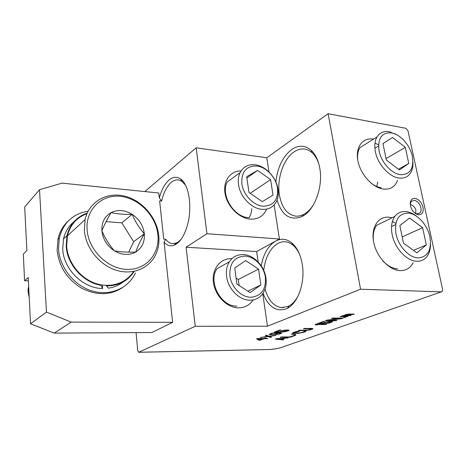 <?xml version="1.0" encoding="UTF-8"?>
<svg xmlns="http://www.w3.org/2000/svg" width="466" height="466" viewBox="0 0 466 466"><rect width="100%" height="100%" fill="white"/><g stroke="black" fill="none" stroke-linecap="round" stroke-linejoin="round"><path stroke-width="0.7" d="M328.105 113.71L360.562 289.223L441.407 291.856L442.205 291.559L442.624 289.485L407.971 130.725L405.816 128.284L328.105 113.71L266.808 157.758L196.174 147.821L144.833 191.573M415.579 213.469L415.911 210.061C415.206 207.504 413.325 205.593 410.261 204.318M410.261 204.411L411.222 201.44L414.233 200.252C417.472 201.038 419.691 203.508 420.891 207.661C421.322 209.834 421.054 211.547 420.076 212.805L417.169 213.929L414.612 212.91M410.464 205.832C409.795 200.875 411.309 198.382 415.014 198.359C418.893 199.308 421.555 202.279 423 207.259C423.716 212.176 422.231 214.686 418.544 214.791C414.618 213.882 411.927 210.894 410.464 205.832M397.603 180.365C395.081 186.779 390.374 189.685 383.477 189.08C372.672 187.856 360.428 174.412 357.888 160.787C355.185 147.139 362.676 137.185 373.371 139.165L373.458 139.177M413.161 262.661C410.342 268.107 405.95 270.758 399.991 270.624C388.982 270.216 376.371 256.632 373.645 242.035C370.75 227.42 378.281 215.979 389.18 217.232L392.057 217.773M397.644 268.894C392.465 268.515 387.514 265.836 382.79 260.844M373.476 241.091C372.695 234.549 373.767 229.272 376.697 225.264L394.877 216.393C391.656 220.954 390.747 226.994 392.139 234.526C394.638 248.046 406.503 260.943 416.54 261.228C420.507 261.414 423.769 260.115 426.326 257.319C429.104 254.116 430.497 249.788 430.497 244.347M392.372 221.571L395.867 223.307M263.715 270.356C265.37 257.279 270.07 248.302 277.823 243.433C280.357 242.064 282.955 241.528 285.617 241.825C288.227 242.145 290.697 243.287 293.032 245.238C295.66 247.475 297.861 250.568 299.644 254.529M298.019 296.155C295.508 300.71 292.526 303.966 289.077 305.906L287.563 306.64L281.336 307.601C273.682 306.244 268.265 300.052 265.072 289.013M261.17 265.754C263.517 253.795 268.329 245.582 275.604 241.103C281.179 238.143 286.602 238.761 291.879 242.967C297.087 247.51 300.535 254.576 302.236 264.158C305.387 281.942 298.269 302.754 287.627 308.154L286.013 308.935C275.913 311.952 268.247 306.727 263.016 293.254M256.65 251.541L279.408 239.011L206.933 233.716L186.085 247.219L256.65 251.541L258.17 262.009M360.562 289.223L267.467 326.206L262.748 293.644M267.467 326.206L195.248 326.287L138.623 352.29L137.738 350.554L136.084 332.619M186.085 247.219L195.248 326.287M253.079 299.941C249.625 305.143 244.755 307.781 238.47 307.857C226.965 307.84 214.983 295.7 213.411 282.28C211.663 268.847 220.535 257.931 231.87 258.682L231.911 258.688M236.903 306.156C221.006 306.809 207.702 281.668 217.028 268.731L229.354 261.822C226.843 265.935 225.917 270.787 226.587 276.39C227.967 288.809 239.233 300.29 249.788 300.203C254.908 300.209 259.044 298.269 262.201 294.384C265.556 289.91 266.802 284.429 265.935 277.94C264.368 265.981 253.836 254.972 243.433 254.576C237.427 254.354 232.738 256.772 229.354 261.822M196.174 147.821L206.933 233.716M28.385 280.876L24.593 280.759L28.216 277.497L30.529 323.777L54.219 333.103L151.939 332.526L172.624 322.315L164.055 242.25L165.71 239.262L163.723 239.128L159.628 200.898L161.591 201.085L159.308 197.881C161.615 189.633 164.9 183.645 169.158 179.928C173.002 176.8 176.771 176.451 180.464 178.88C189.12 184.221 192.674 208.238 187.099 226.272C184.437 234.992 180.855 240.928 176.346 244.073L174.074 245.262C170.387 246.555 167.044 245.553 164.055 242.25M159.308 197.881L158.784 192.994L62.007 183.138L39.523 189.714L24.692 206.927L26.871 250.551L23.3 254.11L24.593 280.759M172.624 322.315L71.222 322.111L46.454 312.121L39.523 189.714M161.591 201.085C163.717 192.353 166.979 186.068 171.383 182.229C173.672 180.359 176.002 179.567 178.367 179.853L181.961 181.321L185.515 185.159M180.767 239.728L178.129 242.011L176.002 243.124L172.239 243.613C169.805 243.275 167.626 241.825 165.71 239.262M249.118 217.744C250.836 214.669 251.692 211.663 251.704 208.716M248.582 217.704C233.664 217.139 220.208 194.52 227.286 181.95L240.077 172.647C238.435 176.101 237.91 180.062 238.51 184.548C239.973 196.64 251.355 208.605 261.944 209.339C268.101 209.758 272.726 207.533 275.825 202.652C278.051 198.825 278.773 194.31 277.992 189.103C276.344 177.441 265.713 166.001 255.281 164.807C248.337 164.084 243.269 166.7 240.077 172.647M266.628 209.129C263.564 216.148 258.094 219.48 250.207 219.113C239.075 218.251 227.332 206.496 225.107 193.809C222.742 181.111 230.274 170.725 241.044 170.94M266.808 157.758L269.016 172.006M274.125 204.941L279.408 239.011M344.764 317.562L345.702 317.224L343.646 317.556L344.764 317.562L344.7 317.218M340.582 318.499L326.998 320.13L325.367 320.73L335.875 320.765L336.97 320.369L327.808 320.334L341.584 318.709L343.261 318.103L332.689 318.039L331.576 318.447L340.582 318.499L340.512 318.086M324.604 322.909L325.023 322.262L323.089 323.293L319.519 323.288L324.685 321.394L323.561 321.389L317.515 323.614L323.317 323.62L324.557 323.165L324.528 322.466L324.557 323.165M325.093 322.647L326.113 321.942M325.047 322.256L330.644 321.278L332.631 321.616L329.52 322.979L325.309 323.62L331.105 322.006L329.963 321.61L326.165 322.256M325.484 324.517L326.544 324.132L316.111 324.126L315.063 324.511L315.581 324.895L317.363 324.895L316.851 324.511L325.484 324.517L325.419 324.132M312.069 329.351L306.506 330.51L298.456 330.61L299.446 330.248L307.286 330.149L310.764 329.357L311.288 328.938L310.968 328.815L303.436 328.78L304.444 328.413L312.197 328.448L312.931 328.81L312.069 329.351L311.999 328.926L312.686 328.559M305.096 331.868L298.817 333.295L294.32 333.388L292.607 332.992L294.861 331.932L298.52 331.145L299.778 331.076L298.793 331.437L294.291 332.695L295.287 333.033L300.541 332.823L303.797 331.874L304.298 331.466L303.809 331.408L304.799 331.052L305.929 331.338L305.096 331.868L305.026 331.448L305.679 331.105M292.17 333.86L295.502 334.571L291.256 334.04L292.17 333.86M281.08 336.988L280.153 337.332L290.248 337.221L295.904 335.182L294.617 335.194L289.904 336.901L281.08 336.988M284.912 338.258L281.86 339.365L283.8 339.551L282.885 339.877L275.278 339.12L276.489 338.677L288.081 338.007L284.872 338.001M285.541 330.01L289.112 330.173L288.378 330.778L284.889 331.757L282.291 332.066L287.679 330.545L285.53 330.01L281.615 330.813L279.944 331.786L276.315 331.804L280.992 330.027L279.85 330.033L274.381 332.118L280.27 332.077L281.388 331.658L281.295 330.988L281.388 331.658M285.565 330.254L281.359 331.419M278.045 334.314L280.515 333.72L281.843 332.893L277.637 332.573L271.602 333.26L269.156 334.448L274.095 334.407L277.352 333.51L277.969 332.864L280.474 333.079L279.245 333.784L275.86 334.565L278.01 334.07M275.808 335.479L269.43 336.33L271.492 337.093L270.577 337.431L267.857 336.51L260.139 337.541L267.426 336.347L265.311 335.572L266.237 335.223L268.777 336.167L275.779 335.252M257.442 338.572L256.545 338.91L258.974 340.186L260.296 340.168L263.867 338.829L267.845 338.45L264.764 338.485L266.272 337.92L263.441 338.502L257.442 338.572M342.469 316.152L344.217 315.599L350.257 315.581L351.218 315.232L345.813 315.185L345.673 314.9L346.855 314.55L353.339 314.468L354.306 314.119L348.888 314.067L345.72 314.544L344.712 315.249L340.017 316.624L347.217 316.676L348.16 316.338L342.545 316.292L342.399 315.756M347.217 316.676L347.153 316.327M342.813 315.942L342.755 315.633M344.857 315.534L344.776 315.08L345.539 315.086M350.257 315.581L350.199 315.226M345.516 315.039L345.446 314.643M345.673 314.9L345.615 314.579M353.339 314.468L353.269 314.113M341.619 316.187L342.493 316.193M335.875 320.765L335.805 320.369M327.755 320.037L327.808 320.334M341.584 318.709L341.508 318.261L341.968 318.097M340.559 318.371L341.508 318.261M326.567 320.288L327.802 320.293M323.317 323.62L323.241 323.177L324.482 322.728M330.411 321.61L330.359 321.307M330.895 321.68L330.831 321.278M331.204 321.808L330.924 321.284M329.52 322.979L329.468 322.67M330.633 322.658L330.569 322.28M331.71 322.268L331.635 321.831L332.351 321.453M331.006 322.058L331.635 321.831M332.392 321.942L332.316 321.505M319.519 323.288L319.455 322.897M318.709 323.171L319.501 323.171M315.581 324.895L315.505 324.458L316.839 324.458M316.851 324.511L316.787 324.126M310.263 328.757L310.205 328.396M310.968 328.815L310.898 328.39L311.218 328.507L311.288 328.938M305.247 330.575L305.195 330.219M306.506 330.51L306.453 330.202M309.238 330.144L309.191 329.846M310.344 329.899L310.28 329.532M311.399 329.596L311.329 329.171L311.999 328.926M310.869 329.305L311.329 329.171M312.692 329.048L312.622 328.623M294.244 332.87L294.221 332.27L295.205 331.833M294.291 332.695L294.221 332.27M294.716 332.456L294.652 332.037M296.178 331.92L296.126 331.582M297.046 331.681L296.999 331.384M298.793 331.437L298.747 331.134M292.84 333.225L292.776 332.806L294.524 332.963M293.394 333.336L293.324 332.91M294.32 333.388L294.256 332.963M297.576 333.359L297.524 333.015M298.817 333.295L298.77 332.998M301.514 332.934L301.467 332.642M302.591 332.695L302.539 332.334M303.622 332.398L303.558 331.978L305.026 331.448M305.702 331.571L305.632 331.151M294.599 334.745L294.535 334.367M290.143 336.813L290.248 337.221M290.184 336.813L294.658 335.194M282.885 339.877L282.862 339.458M276.146 338.805L276.74 338.864M283.87 338.083L281.161 339.318L282.827 339.469M283.887 338.194L284.289 338.048M283.905 338.322L276.711 338.66M276.746 338.893L281.161 339.318M280.27 332.077L280.206 331.652L281.324 331.227M281.779 331.175L281.72 330.784M282.745 330.808L282.699 330.499M287.371 330.243L287.318 329.881M287.72 330.365L287.505 329.881M286.369 331.448L286.322 331.134M287.4 331.145L287.341 330.738M288.378 330.778L288.308 330.347L288.862 330.068M287.47 330.668L288.308 330.347M288.967 330.476L288.908 330.085M276.315 331.804L276.256 331.402M275.54 331.675L276.297 331.67M279.501 334.017L279.454 333.708M280.515 333.72L280.45 333.295L281.598 332.794M281.144 333.481L281.085 333.056M281.72 333.19L281.662 332.817M269.587 334.617L269.529 334.186L270.635 334.297M270.402 334.722L270.338 334.297M271.299 334.716L271.259 334.413M272.732 334.588L276.39 333.458L276.664 333.108L275.744 332.654M275.552 334.105L275.505 333.79M276.559 333.807L276.501 333.382L277.887 332.567M277.352 333.51L277.287 333.085M277.917 333.213L277.853 332.788M277.969 332.864L277.928 332.567M278.418 332.858L278.377 332.567M279.606 332.91L279.559 332.573M280.118 332.963L280.066 332.59M280.474 333.079L280.235 332.596M276.42 332.619L276.664 333.108M270.478 333.656L270.525 334.262L270.624 333.551M276.251 332.625L276.303 332.992M270.525 334.262L272.686 334.361M270.729 333.522L270.542 334.087M271.841 333.213L270.781 333.912M272.546 333.068L271.882 333.493M273.472 332.899L272.581 333.312M274.462 332.765L273.507 333.126M275.295 332.695L274.497 333.004M275.336 332.94L275.785 332.934M267.426 336.347L267.362 335.922L265.853 335.369M267.857 336.51L267.799 336.091L270.897 336.871M267.397 336.143L267.799 336.091M270.577 337.431L270.513 337.017M256.976 338.747L258.915 339.772L258.974 340.186M260.296 340.168L260.238 339.755L264.752 338.398M258.915 339.772L259.941 339.761M263.867 338.829L263.808 338.409M266.942 338.788L266.896 338.462M264.764 338.485L265.067 337.932M262.498 338.514L262.544 338.84L260.011 339.796L258.327 338.893L262.544 338.84M258.281 338.561L258.327 338.893M275.849 181.897C277.579 167.242 282.85 156.454 291.658 149.534C298.584 144.879 305.113 145.159 311.247 150.367C315.453 154.339 318.284 160.217 319.74 168.005C323.328 186.371 314.742 209.916 302.737 216.154L301.927 216.591C290.12 221 281.843 215.473 277.095 200.013M313.373 204.906C310.682 209.065 307.647 212.117 304.281 214.057L303.523 214.465C300.733 215.869 297.972 216.399 295.246 216.061C286.934 214.337 281.656 207.318 279.414 195.009C276.705 179.136 283.258 159.11 293.906 151.974C297.413 149.557 300.984 148.584 304.613 149.056C307.362 149.452 309.89 150.716 312.208 152.836C315.15 155.592 317.404 159.448 318.96 164.411M377.78 181.973L376.767 186.487M374.973 143.161L378.555 144.786M381.275 187.711C377.955 187.262 374.629 185.806 371.297 183.336M357.83 160.485C357.177 155.364 357.859 151.1 359.874 147.693L377.011 136.952C374.792 140.819 374.245 145.718 375.375 151.636C377.693 164.218 389.203 176.975 399.065 178.047C403.871 178.612 407.587 177.115 410.202 173.55C412.247 170.585 413.156 166.805 412.928 162.215M54.219 333.103L71.222 322.111M30.529 323.777L46.454 312.121M262.975 206.205C273.548 205.995 278.377 199.926 277.456 187.99C275.971 177.453 266.354 167.102 256.941 166.036C246.31 165.75 241.289 171.686 241.877 183.849C243.211 194.741 253.44 205.512 262.975 206.205M270.595 179.62L273 195.091L262.294 201.673L248.978 192.452L246.689 176.684L257.599 170.434L270.595 179.62L250.225 193.314M257.599 170.434L246.881 178.012M250.79 297.267C261.333 296.195 266.191 289.514 265.358 277.212C263.948 266.401 254.419 256.446 245.034 256.102C234.433 256.667 229.383 263.232 229.889 275.79C231.153 286.974 241.277 297.314 250.79 297.267M258.566 269.086L260.861 284.936L250.137 292.625L236.914 284.138L234.736 267.973L245.664 260.611L258.566 269.086L238.307 279.513L236.099 278.091M238.307 279.513L239.128 285.553M260.861 284.936L247.895 291.186M396.659 134.697L389.337 131.721C383.902 130.841 379.79 132.589 377.011 136.952M400.405 174.68C410.162 174.779 414.14 168.634 412.323 156.25C410.097 145.299 400.381 134.295 391.586 132.897C381.73 132.257 377.553 138.245 379.062 150.868C381.171 162.197 391.522 173.684 400.405 174.68M405.309 147.378L408.775 163.467L399.409 169.968L386.337 160.001L382.953 143.592L392.553 137.464L405.309 147.378L386.052 158.626M378.532 146.033L374.885 148.258M408.775 163.467L398.442 169.228M417.268 216.772C413.61 213.772 409.888 212.047 406.113 211.599C401.447 211.156 397.696 212.752 394.877 216.393M417.955 257.896C427.875 257.121 431.842 250.067 429.844 236.734C427.456 225.002 417.46 213.877 408.513 213.119C398.482 213.288 394.306 220.191 395.978 233.821C398.249 245.996 408.915 257.605 417.955 257.896M422.615 227.688L426.332 244.918L416.889 252.84L403.48 243.141L399.851 225.544L409.544 218.012L422.615 227.688L402.193 236.909M395.628 224.624L391.533 226.563M426.332 244.918L413.47 250.37M122.401 287.703C110.028 295.502 96.38 295.63 81.445 288.081C66.999 279.128 58.897 266.482 57.143 250.131L57.941 239.239C59.619 231.852 63.085 225.742 68.345 220.919M88.156 211.145C73.034 213.708 63.411 222.655 59.287 237.98L58.495 248.914C59.584 267.571 74.374 285.868 92.385 291.058C110.39 296.353 128.517 288.221 135.367 272.994M123.106 281.988C118.888 285.279 114.007 287.347 108.45 288.186L106.51 285.897C118.76 285.844 127.975 280.998 134.161 271.363M102.392 285.064L102.671 288.518C83.193 288.536 63.551 269.406 62.724 249.147L63.516 238.872C65.234 231.695 68.799 225.905 74.211 221.513M102.671 288.518L100.51 284.743M87.206 213.09C76.657 216.806 69.906 224.338 66.964 235.703L66.184 246.065C67.052 264.269 82.843 282.128 100.551 285.227M106.475 285.419L106.51 285.897M28.176 288.233L28.047 291.646L29.218 297.518L28.047 291.646L28.636 285.844M133.538 271.48C126.036 283.474 109.941 288.652 94.784 283.142C79.634 277.678 67.657 261.968 66.655 246.095L67.436 235.808C70.284 224.798 76.791 217.424 86.956 213.678M84.363 230.338C85.587 247.918 99.631 265.305 116.5 270.332C133.369 275.458 150.151 267.874 156.215 253.487C158.556 247.906 159.401 241.901 158.749 235.476C156.879 217.43 141.979 200.24 124.329 196.064C106.708 191.742 88.954 201.749 85.086 219.585L84.363 230.338M87.107 229.785C88.429 249.927 107.605 268.853 126.793 269.406C146.015 270.257 160.048 253.679 157.881 234.707C155.976 215.741 138.804 198.073 120.176 196.326C101.536 194.299 85.499 209.618 87.107 229.785M144.32 233.763C144.885 241.889 142.031 247.976 135.763 252.03C129.111 255.589 121.993 255.199 114.403 250.848C107.04 245.943 102.864 239.268 101.873 230.81C101.506 222.433 104.588 216.364 111.106 212.589C117.898 209.368 124.923 209.95 132.187 214.354C139.212 219.166 143.254 225.631 144.32 233.763C140.493 240.503 137.639 246.59 135.763 252.03C127.766 252.374 120.642 251.984 114.403 250.848C109.271 244.941 105.095 238.26 101.873 230.81C104.052 225.457 107.133 219.381 111.106 212.589C117.275 214.01 124.3 214.593 132.187 214.354C135.227 221.606 139.27 228.078 144.32 233.763L133.649 241.749L121.836 222.853L132.187 214.354M128.721 252.135L133.649 241.749M121.836 222.853L106.114 221.647M138.734 352.284L268.049 349.552C273.123 349.343 277.608 348.632 281.499 347.432L282.21 347.187M441.407 291.856L281.499 347.432M268.049 349.552L138.851 352.249M417.664 213.952L420.076 212.805M410.435 201.83L411.222 201.44M283.509 307.636L281.336 307.601M289.077 305.906L287.627 308.154M293.032 245.238L291.879 242.967M181.262 180.185L182.113 180.284M181.961 181.321L180.464 178.88M176.002 243.124L174.074 245.262M172.239 243.613L173.154 243.671M175.385 243.811L176.608 243.893M267.903 349.587C273.082 349.407 277.788 348.632 282.023 347.252M303.523 214.465L301.927 216.591M312.208 152.836L311.247 150.367M296.056 216.137L295.246 216.061M57.941 239.239L59.287 237.98M63.516 238.872L66.964 235.703M67.436 235.808L85.086 219.585"/></g></svg>
